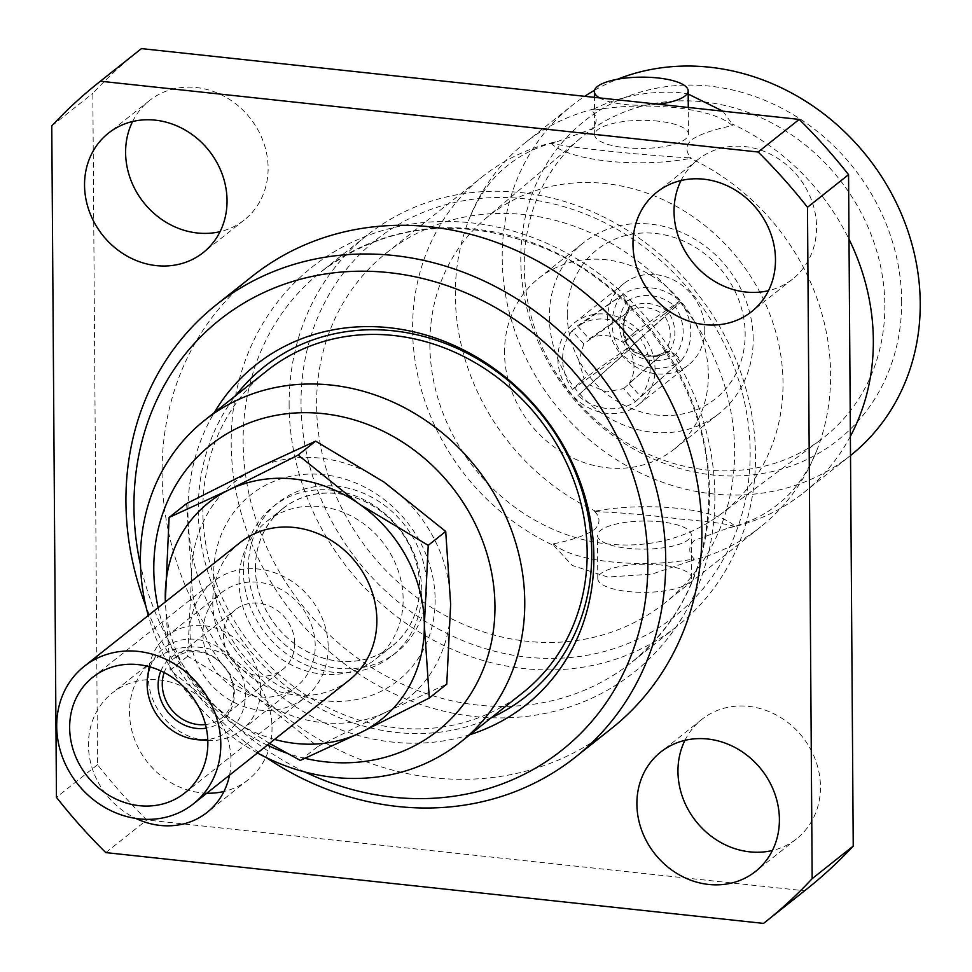 <?xml version="1.0" encoding="UTF-8"?>
<svg xmlns="http://www.w3.org/2000/svg" width="972" height="972" viewBox="0 0 972 972"><rect width="100%" height="100%" fill="white"/><g stroke="black" fill="none" stroke-linecap="round" stroke-linejoin="round"><path stroke-width="0.73" stroke-dasharray="4.86 3.65" d="M664.666 603.077A223.621 199.248 51.5 0 1 440.778 613.04A223.621 199.248 51.5 0 1 316.593 405.458A223.621 199.248 51.5 0 1 386.54 252.829A223.621 199.248 51.5 0 1 610.416 242.854A223.621 199.248 51.5 0 1 734.613 450.449A223.621 199.248 51.5 0 1 664.666 603.077L760.687 526.836A223.621 199.248 51.5 0 0 816.857 450.267A223.621 199.248 51.5 0 0 830.623 374.208A223.621 199.248 51.5 0 0 689.379 157.829L691.396 158.229C685.479 152.082 685.515 145.934 691.505 139.786C700.545 133.978 714.153 129.288 732.329 125.716L732.086 123.918A223.621 199.248 51.5 0 1 849.006 239.173M850.379 436.319A223.621 199.248 51.5 0 1 803.394 492.925A223.621 199.248 51.5 0 1 734.905 526.569L735.136 526.399A94.721 28.382 -0.4 0 0 678.043 508.356A94.721 28.382 -0.4 0 0 594.548 511.272L596.565 511.673A223.621 199.248 51.5 0 1 455.321 295.294A223.621 199.248 51.5 0 1 469.087 219.235A223.621 199.248 51.5 0 1 525.257 142.665A223.621 199.248 51.5 0 1 593.758 109.022L591.754 110.589C597.671 116.713 597.634 122.861 591.644 129.033L557.345 141.608C537.966 146.407 521.587 154.22 508.222 165.058C491.771 177.682 478.734 195.737 469.087 219.235M386.54 252.829L482.549 176.576A223.621 199.248 51.5 0 0 412.602 329.216A223.621 199.248 51.5 0 0 553.858 545.584L553.603 543.785A94.721 28.382 -0.4 0 0 694.19 558.912C688.273 552.776 688.31 546.629 694.3 540.468L728.599 527.893L735.136 526.399M594.548 511.272C600.477 517.42 600.441 523.568 594.439 529.716C585.29 535.56 571.682 540.25 553.603 543.785M206.501 740.421A60.07 53.521 51.5 0 1 148.315 676.925A60.07 53.521 51.5 0 1 148.959 667.958M149.166 666.683A60.07 53.521 51.5 0 1 167.099 635.931A60.07 53.521 51.5 0 1 227.241 633.258A60.07 53.521 51.5 0 1 260.593 689.014A60.07 53.521 51.5 0 1 241.809 730.008A60.07 53.521 51.5 0 1 207.801 740.506M315.22 645.639A60.07 53.521 -128.5 0 0 281.868 589.883A60.07 53.521 -128.5 0 0 221.725 592.556A60.07 53.521 -128.5 0 0 202.941 633.55A60.07 53.521 -128.5 0 0 236.305 689.306A60.07 53.521 -128.5 0 0 296.436 686.633A60.07 53.521 -128.5 0 0 315.22 645.639M150.125 666.938A52.561 46.826 51.5 0 1 204.655 641.095A52.561 46.826 51.5 0 1 245.369 694.773A52.561 46.826 51.5 0 1 207.753 739.522M160.878 670.923A40.788 36.341 51.5 0 1 203.355 652.115A40.788 36.341 51.5 0 1 234.361 693.595A40.788 36.341 51.5 0 1 206.319 728.149M164.183 672.539A38.115 33.959 51.5 0 1 174.182 658.336A38.115 33.959 51.5 0 1 212.346 656.635A38.115 33.959 51.5 0 1 233.511 692.028A38.115 33.959 51.5 0 1 221.592 718.041A38.115 33.959 51.5 0 1 205.493 724.565M294.71 643.428A38.115 33.959 51.5 0 1 282.791 669.441A38.115 33.959 51.5 0 1 244.628 671.142A38.115 33.959 51.5 0 1 223.463 635.761A38.115 33.959 51.5 0 1 235.382 609.736A38.115 33.959 51.5 0 1 273.545 608.047A38.115 33.959 51.5 0 1 294.71 643.428M240.218 542.473A87.784 78.222 -128.5 0 0 212.759 602.397A87.784 78.222 -128.5 0 0 261.504 683.887A87.784 78.222 -128.5 0 0 349.398 679.975M328.184 647.024A73.921 65.865 51.5 0 1 305.05 697.483A73.921 65.865 51.5 0 1 231.044 700.776A73.921 65.865 51.5 0 1 189.99 632.152A73.921 65.865 51.5 0 1 213.111 581.693A73.921 65.865 51.5 0 1 287.129 578.401A73.921 65.865 51.5 0 1 328.184 647.024M589.518 384.924L577.988 395.531C586.553 402.918 596.14 407.232 606.759 408.483C617.366 409.516 626.904 407.268 635.384 401.715L623.684 388.593L606.637 391.935L589.518 384.924L628.167 350.406A42.744 37.568 -131.9 0 0 651.617 360.466A42.744 37.568 -131.9 0 0 674.75 355.424L667.946 352.605L663.767 352.642A33.498 29.439 48.1 0 1 646.793 355.922A33.498 29.439 48.1 0 1 629.601 348.972L630.135 348.535A36.207 31.821 -131.9 0 0 649.162 356.396A36.207 31.821 -131.9 0 0 667.946 352.605M628.167 350.406L622.882 355.278A50.823 44.676 -131.9 0 0 651.787 368.084A50.823 44.676 -131.9 0 0 680.266 361.45L674.75 355.424M635.384 401.715L680.266 361.45M665.188 351.329L669.137 351.5L675.71 354.537A42.744 38.613 -131.8 0 0 675.37 306.982L664.945 316.471A33.498 30.266 48.2 0 1 670.206 334.392A33.498 30.266 48.2 0 1 665.188 351.329L629.091 383.612L640.803 396.722C653.342 378.558 653.196 359.033 640.39 338.147L628.848 348.754C635.615 361.086 635.7 372.713 629.091 383.612M663.499 314.843L674.398 305.901A42.744 38.54 -124.7 0 0 627.815 300.883L629.856 307.48L629.334 311.174A33.498 30.205 55.3 0 1 646.453 307.784A33.498 30.205 55.3 0 1 663.499 314.843L623.356 342.594L634.898 331.987C615.677 316.993 596.541 314.928 577.502 325.802L589.202 338.924C600.538 333.323 611.923 334.55 623.356 342.594M583.783 343.906L572.083 330.796C565.801 338.803 562.654 348.219 562.63 359.045C562.8 369.882 566.093 379.991 572.484 389.371L584.026 378.764L578.838 360.782L583.783 343.906L628.434 311.939C626.527 314.163 618.86 326.215 629.139 346.81M626.855 301.77L621.497 295.61A50.823 44.591 -125.5 0 0 612.202 323.749A50.823 44.591 -125.5 0 0 621.91 354.185L627.195 349.312L628.92 347.174L628.155 347.344A33.498 29.391 54.5 0 1 623.04 329.314A33.498 29.391 54.5 0 1 627.912 312.486L628.653 308.586L626.855 301.77A42.744 37.495 -125.5 0 0 619.65 324.648A42.744 37.495 -125.5 0 0 627.195 349.312M572.484 389.371L621.91 354.185M255.466 568.474A87.784 78.222 51.5 0 1 282.925 508.563A87.784 78.222 51.5 0 1 370.806 504.65A87.784 78.222 51.5 0 1 419.564 586.14A87.784 78.222 51.5 0 1 392.105 646.064A87.784 78.222 51.5 0 1 304.212 649.976A87.784 78.222 51.5 0 1 255.466 568.474M255.417 568.45A87.869 78.295 51.5 0 1 336.956 493.448A87.869 78.295 51.5 0 1 419.673 586.128A87.869 78.295 51.5 0 1 338.135 661.118A87.869 78.295 51.5 0 1 255.417 568.45M239.039 581.523A87.784 78.222 51.5 0 1 266.498 521.612A87.784 78.222 51.5 0 1 354.379 517.699A87.784 78.222 51.5 0 1 403.137 599.189A87.784 78.222 51.5 0 1 375.678 659.101A87.784 78.222 51.5 0 1 287.785 663.013A87.784 78.222 51.5 0 1 239.039 581.523M567.235 314.673A95.183 84.807 51.5 0 1 655.565 233.45A95.183 84.807 51.5 0 1 745.159 333.821A95.183 84.807 51.5 0 1 656.829 415.056A95.183 84.807 51.5 0 1 567.235 314.673M753.178 339.131A109.046 97.151 -128.5 0 0 692.623 237.909A109.046 97.151 -128.5 0 0 583.455 242.769A109.046 97.151 -128.5 0 0 549.35 317.2A109.046 97.151 -128.5 0 0 609.906 418.41A109.046 97.151 -128.5 0 0 719.073 413.55A109.046 97.151 -128.5 0 0 753.178 339.131M704.773 329.484A51.978 46.316 51.5 0 1 688.516 364.962A51.978 46.316 51.5 0 1 636.478 367.27A51.978 46.316 51.5 0 1 607.609 319.023A51.978 46.316 51.5 0 1 623.866 283.545A51.978 46.316 51.5 0 1 675.904 281.224A51.978 46.316 51.5 0 1 704.773 329.484M557.855 358.534A51.978 46.316 -128.5 0 0 586.724 406.782A51.978 46.316 -128.5 0 0 638.762 404.461A51.978 46.316 -128.5 0 0 655.019 368.983A51.978 46.316 -128.5 0 0 626.162 320.736A51.978 46.316 -128.5 0 0 574.112 323.056A51.978 46.316 -128.5 0 0 557.855 358.534M504.529 352.787A109.046 97.151 51.5 0 1 538.634 278.369A109.046 97.151 51.5 0 1 647.802 273.509A109.046 97.151 51.5 0 1 708.357 374.73A109.046 97.151 51.5 0 1 674.252 449.149A109.046 97.151 51.5 0 1 565.084 454.009A109.046 97.151 51.5 0 1 504.529 352.787M248.382 567.684A95.414 85.014 51.5 0 1 278.223 502.56A95.414 85.014 51.5 0 1 373.746 498.308A95.414 85.014 51.5 0 1 426.732 586.881A95.414 85.014 51.5 0 1 396.892 651.993A95.414 85.014 51.5 0 1 301.369 656.246A95.414 85.014 51.5 0 1 248.382 567.684M435.14 599.663A118.511 105.596 51.5 0 1 325.158 700.812A118.511 105.596 51.5 0 1 213.609 575.825A118.511 105.596 51.5 0 1 323.579 474.676A118.511 105.596 51.5 0 1 435.14 599.663M421.763 590.818A95.414 85.014 51.5 0 1 391.923 655.942A95.414 85.014 51.5 0 1 296.399 660.195A95.414 85.014 51.5 0 1 243.413 571.621A95.414 85.014 51.5 0 1 273.254 506.509A95.414 85.014 51.5 0 1 368.777 502.257A95.414 85.014 51.5 0 1 421.763 590.818M522.863 692.672A205.602 183.198 51.5 0 1 317.018 701.833A205.602 183.198 51.5 0 1 202.844 510.968A205.602 183.198 51.5 0 1 267.142 370.636M229.538 775.146A76.241 67.931 -128.5 0 0 159.201 679.963A76.241 67.931 -128.5 0 0 112.29 693A76.241 67.931 -128.5 0 0 135.873 818.448M206.817 793.201A76.241 67.931 51.5 0 1 201.277 792.824A76.241 67.931 51.5 0 1 134.27 738.562A76.241 67.931 51.5 0 1 153.357 660.389A76.241 67.931 51.5 0 1 200.268 647.352A76.241 67.931 51.5 0 1 267.264 701.614A76.241 67.931 51.5 0 1 248.176 779.787A76.241 67.931 51.5 0 1 223.973 791.463M684.944 740.348A76.241 67.931 51.5 0 1 701.796 719.414A76.241 67.931 51.5 0 1 778.122 716.012A76.241 67.931 51.5 0 1 820.465 786.785A76.241 67.931 51.5 0 1 796.615 838.812A76.241 67.931 51.5 0 1 772.412 850.5M681.032 180.537A76.241 67.931 51.5 0 1 697.896 159.602A76.241 67.931 51.5 0 1 744.795 146.565A76.241 67.931 51.5 0 1 811.79 200.827A76.241 67.931 51.5 0 1 792.702 279A76.241 67.931 51.5 0 1 768.5 290.677M132.593 121.5A76.241 67.931 51.5 0 1 149.457 100.578A76.241 67.931 51.5 0 1 225.783 97.176A76.241 67.931 51.5 0 1 268.114 167.937A76.241 67.931 51.5 0 1 244.276 219.976A76.241 67.931 51.5 0 1 220.061 231.652M901.664 301.053A203.756 181.545 51.5 0 1 712.585 474.944A203.756 181.545 51.5 0 1 520.785 260.059A203.756 181.545 51.5 0 1 709.864 86.156A203.756 181.545 51.5 0 1 901.664 301.053M884.836 305.269A192.906 171.874 51.5 0 1 820.647 439.879A192.906 171.874 51.5 0 1 629.054 444.18A192.906 171.874 51.5 0 1 524.248 266.462A192.906 171.874 51.5 0 1 580.831 137.878A192.906 171.874 51.5 0 1 775.364 124.89A192.906 171.874 51.5 0 1 884.836 305.269M734.905 526.569C728.307 524.09 710.313 521.612 680.935 519.133C650.341 515.16 622.226 512.669 596.565 511.673M661.349 565.048A46.899 14.058 -0.4 0 0 597.78 578.619A46.899 14.058 -0.4 0 0 627.997 591.535A46.899 14.058 -0.4 0 0 691.566 577.963A46.899 14.058 -0.4 0 0 661.349 565.048M661.045 521.855A46.899 14.058 -0.4 0 0 597.476 535.426A46.899 14.058 -0.4 0 0 627.693 548.33A46.899 14.058 -0.4 0 0 691.262 534.77A46.899 14.058 -0.4 0 0 661.045 521.855M593.758 109.022C619.31 96.435 647.376 90.906 677.958 92.437L688.188 94.065M732.329 125.716A94.721 28.382 -0.4 0 0 675.248 107.661A94.721 28.382 -0.4 0 0 591.754 110.589M658.251 121.172A46.899 14.058 -0.4 0 0 594.682 134.731A46.899 14.058 -0.4 0 0 624.899 147.647A46.899 14.058 -0.4 0 0 688.468 134.075A46.899 14.058 -0.4 0 0 658.251 121.172M599.578 97.905A46.899 14.058 -0.4 0 0 624.595 104.454A46.899 14.058 -0.4 0 0 658.166 104.211M611.546 728.453A288.769 257.301 51.5 0 1 322.437 741.32A288.769 257.301 51.5 0 1 162.069 473.255A288.769 257.301 51.5 0 1 252.392 276.157M289.121 405.458A249.5 222.309 51.5 0 1 367.161 235.175A249.5 222.309 51.5 0 1 616.953 224.058A249.5 222.309 51.5 0 1 755.511 455.661A249.5 222.309 51.5 0 1 677.472 625.956A249.5 222.309 51.5 0 1 427.68 637.073A249.5 222.309 51.5 0 1 289.121 405.458M301.041 403.781A240.254 214.071 51.5 0 1 524.005 198.738A240.254 214.071 51.5 0 1 750.153 452.126A240.254 214.071 51.5 0 1 527.201 657.169A240.254 214.071 51.5 0 1 301.041 403.781M850.512 455.503A223.621 199.248 51.5 0 1 850.293 455.674A223.621 199.248 51.5 0 1 626.405 465.649A223.621 199.248 51.5 0 1 502.208 258.054A223.621 199.248 51.5 0 1 572.156 105.426A223.621 199.248 51.5 0 1 584.731 96.313M594.56 90.262A223.621 199.248 51.5 0 1 617.451 79.254M722.889 111.173L732.086 123.918M689.379 157.829C642.115 155.399 559.082 146.468 551.039 142.933A223.621 199.248 51.5 0 0 482.549 176.576M551.039 142.933L557.345 141.608M429.855 344.756A188.933 168.338 -128.5 0 0 532.51 518.829A188.933 168.338 -128.5 0 0 720.167 514.613A188.933 168.338 -128.5 0 0 783.019 382.761A188.933 168.338 -128.5 0 0 675.819 206.1A188.933 168.338 -128.5 0 0 485.271 218.822A188.933 168.338 -128.5 0 0 429.855 344.756M469.998 734.65A217.157 193.489 51.5 0 1 187.936 513.07A217.157 193.489 51.5 0 1 214.277 412.626M491.419 717.64A210.487 187.547 51.5 0 1 198.276 510.482A210.487 187.547 51.5 0 1 235.698 395.616M274.554 739.413A138.607 123.505 51.5 0 1 231.883 719.499L229.769 718.041A138.607 123.505 51.5 0 1 165.362 601.911M806.335 889.416A535.961 477.544 51.5 0 1 804.597 890.789L146.857 819.991A535.961 477.544 51.5 0 1 97.516 764.721L92.838 93.336A535.961 477.544 51.5 0 1 139.737 49.973M804.597 890.789L763.53 923.4M51.771 125.947L92.838 93.336M97.516 764.721L56.449 797.332M105.79 852.602L146.857 819.991M304.941 772.011A274.918 244.944 51.5 0 1 140.49 564.926M694.19 558.912L692.186 560.48A223.621 199.248 51.5 0 0 760.687 526.836M553.858 545.584L572.277 565.461L607.767 577.04L651.908 574.112L692.186 560.48M266.012 757.443A288.769 257.301 51.5 0 1 145.873 606.139M550.808 143.103A94.721 28.382 -0.4 0 0 691.396 158.229M257.446 752.984A205.602 183.198 51.5 0 1 148.266 615.495M304.953 758.367A182.505 162.616 51.5 0 1 286.619 753.069M267.324 745.147A182.505 162.616 51.5 0 1 158.132 607.658M386.115 483.546A138.607 123.505 51.5 0 1 450.644 604.292A138.607 123.505 51.5 0 1 387.707 711.334L446.768 684.13M258.163 698.637L317.759 746.545L385.617 712.355A138.607 123.505 51.5 0 1 258.163 698.637L256.049 697.167A138.607 123.505 51.5 0 1 191.533 576.408L187.669 656.246L256.049 697.167M186.6 503.569L191.533 576.408A138.607 123.505 51.5 0 1 254.47 469.379M229.769 718.041L170.185 670.133L187.669 656.246M170.185 670.133L165.301 601.96M256.559 468.358A138.607 123.505 51.5 0 1 384.013 482.076M387.707 711.334L385.617 712.355M300.275 760.42L317.759 746.545M269.536 743.386L231.883 719.499M628.653 308.586A36.207 31.76 -125.5 0 0 623.101 327.187A36.207 31.76 -125.5 0 0 628.92 347.174L584.026 378.764M572.083 330.796L621.497 295.61M674.398 305.901L679.841 300.907A50.823 45.83 -124.7 0 0 622.457 294.723L627.815 300.883M634.898 331.987L679.841 300.907M577.502 325.802L622.457 294.723M589.202 338.924L629.334 311.174M675.71 354.537L681.226 360.576A50.823 45.915 -131.8 0 0 680.813 301.988L675.37 306.982M640.803 396.722L681.226 360.576M640.39 338.147L680.813 301.988M628.848 348.754L664.945 316.471M630.427 348.243C648.032 356.712 659.271 358.085 664.143 352.374L623.684 388.593M577.988 395.531L622.882 355.278M669.137 351.5A36.207 32.708 -131.8 0 0 674.86 332.764A36.207 32.708 -131.8 0 0 668.87 312.911M667.655 311.55A36.207 32.647 -124.7 0 0 648.798 303.568A36.207 32.647 -124.7 0 0 629.856 307.48M714.87 495.72A258.746 230.534 51.5 0 1 474.761 716.546A258.746 230.534 51.5 0 1 231.202 443.669A258.746 230.534 51.5 0 1 471.311 222.843A258.746 230.534 51.5 0 1 714.87 495.72M709.511 492.184A249.5 222.309 51.5 0 1 631.472 662.479A249.5 222.309 51.5 0 1 381.692 673.596A249.5 222.309 51.5 0 1 243.134 441.993A249.5 222.309 51.5 0 1 321.161 271.698A249.5 222.309 51.5 0 1 570.953 260.581A249.5 222.309 51.5 0 1 709.511 492.184M728.599 527.893C747.978 523.094 764.357 515.282 777.722 504.444C794.173 491.82 807.21 473.765 816.857 450.267M167.099 635.931L221.725 592.556M221.592 718.041L282.791 669.441M184.716 793.043L305.05 697.483M266.498 521.612L282.925 508.563M638.762 404.461L688.516 364.962M538.634 278.369L583.455 242.769M391.923 655.942L396.892 651.993M248.176 779.787L207.109 812.398M701.796 719.414L660.729 752.024M697.896 159.602L656.829 192.213M244.276 219.976L203.209 252.586M597.78 578.619L597.476 535.426M594.682 134.731L594.414 97.346M367.161 235.175L321.161 271.698C385.92 223.609 459.622 215.492 542.267 247.35C638.446 286.12 709.827 391.546 708.916 493.181C708.041 564.125 682.235 620.561 631.472 662.479L677.472 625.956M525.257 142.665L572.156 105.426M720.167 514.613L820.647 439.879M485.271 218.822L580.831 137.878M803.394 492.925L850.293 455.674M688.468 134.075L688.285 107.455M691.566 577.963L691.262 534.77M149.457 100.578L108.39 133.188M792.702 279L751.635 311.611M796.615 838.812L755.548 871.422M153.357 660.389L112.29 693M273.254 506.509L278.223 502.56M674.252 449.149L719.073 413.55M574.112 323.056L623.866 283.545M375.678 659.101L392.105 646.064M92.777 677.253L213.111 581.693M174.182 658.336L235.382 609.736M241.809 730.008L296.436 686.633"/><path stroke-width="1.46" d="M849.006 239.173A223.621 199.248 51.5 0 1 873.342 340.285A223.621 199.248 51.5 0 1 850.379 436.319M207.753 739.522A52.561 46.826 51.5 0 1 198.033 739.765A52.561 46.826 51.5 0 1 147.124 684.203A52.561 46.826 51.5 0 1 147.683 676.354L148.959 667.958A60.07 53.521 51.5 0 1 149.166 666.683M147.683 676.354A52.561 46.826 51.5 0 1 150.125 666.938M206.319 728.149A40.788 36.341 51.5 0 1 158.12 685.394A40.788 36.341 51.5 0 1 160.878 670.923M205.493 724.565A38.115 33.959 51.5 0 1 162.263 684.349A38.115 33.959 51.5 0 1 164.183 672.539M56.704 726.315A87.784 78.222 51.5 0 1 84.163 666.403A87.784 78.222 51.5 0 1 172.044 662.491A87.784 78.222 51.5 0 1 220.802 743.981A87.784 78.222 51.5 0 1 193.343 803.893A87.784 78.222 51.5 0 1 105.45 807.805A87.784 78.222 51.5 0 1 56.704 726.315M193.343 803.893L349.398 679.975A87.784 78.222 -128.5 0 0 376.857 620.051A87.784 78.222 -128.5 0 0 328.099 538.561A87.784 78.222 -128.5 0 0 240.218 542.473L84.163 666.403M207.85 742.584A73.921 65.865 51.5 0 1 184.716 793.043A73.921 65.865 51.5 0 1 110.711 796.335A73.921 65.865 51.5 0 1 69.656 727.712A73.921 65.865 51.5 0 1 92.777 677.253A73.921 65.865 51.5 0 1 166.795 673.961A73.921 65.865 51.5 0 1 207.85 742.584M158.132 607.658A182.505 162.616 51.5 0 1 153.795 569.385A182.505 162.616 51.5 0 1 323.154 413.635A182.505 162.616 51.5 0 1 494.955 606.103A182.505 162.616 51.5 0 1 304.953 758.367M148.266 615.495A205.602 183.198 51.5 0 1 140.418 560.54A205.602 183.198 51.5 0 1 204.728 420.208A205.602 183.198 51.5 0 1 410.573 411.047A205.602 183.198 51.5 0 1 524.759 601.911A205.602 183.198 51.5 0 1 460.449 742.244A205.602 183.198 51.5 0 1 257.446 752.984M204.728 420.208L267.142 370.636A205.602 183.198 51.5 0 1 473 361.475A205.602 183.198 51.5 0 1 587.173 552.339A205.602 183.198 51.5 0 1 522.863 692.672L460.449 742.244M135.873 818.448A76.241 67.931 -128.5 0 0 160.21 825.435A76.241 67.931 -128.5 0 0 207.109 812.398A76.241 67.931 -128.5 0 0 229.538 775.146M223.973 791.463A76.241 67.931 51.5 0 1 206.817 793.201M779.398 819.396A76.241 67.931 -128.5 0 0 737.055 748.622A76.241 67.931 -128.5 0 0 660.729 752.024A76.241 67.931 -128.5 0 0 636.891 804.063A76.241 67.931 -128.5 0 0 679.221 874.824A76.241 67.931 -128.5 0 0 755.548 871.422A76.241 67.931 -128.5 0 0 779.398 819.396M772.412 850.5A76.241 67.931 51.5 0 1 677.958 771.452A76.241 67.931 51.5 0 1 684.944 740.348M703.728 179.176A76.241 67.931 -128.5 0 0 656.829 192.213A76.241 67.931 -128.5 0 0 637.741 270.386A76.241 67.931 -128.5 0 0 704.736 324.648A76.241 67.931 -128.5 0 0 751.635 311.611A76.241 67.931 -128.5 0 0 770.723 233.438A76.241 67.931 -128.5 0 0 703.728 179.176M768.5 290.677A76.241 67.931 51.5 0 1 745.803 292.037A76.241 67.931 51.5 0 1 681.032 180.537M84.54 185.215A76.241 67.931 -128.5 0 0 126.882 255.988A76.241 67.931 -128.5 0 0 203.209 252.586A76.241 67.931 -128.5 0 0 227.047 200.548A76.241 67.931 -128.5 0 0 184.716 129.786A76.241 67.931 -128.5 0 0 108.39 133.188A76.241 67.931 -128.5 0 0 84.54 185.215M220.061 231.652A76.241 67.931 51.5 0 1 125.607 152.604A76.241 67.931 51.5 0 1 132.593 121.5M658.166 104.211A46.899 14.058 -0.4 0 0 688.164 90.882A46.899 14.058 -0.4 0 0 657.947 77.967A46.899 14.058 -0.4 0 0 594.378 91.538A46.899 14.058 -0.4 0 0 599.578 97.905M140.49 564.926A274.918 244.944 51.5 0 1 133.954 507.263A274.918 244.944 51.5 0 1 389.067 272.646A274.918 244.944 51.5 0 1 647.85 562.569A274.918 244.944 51.5 0 1 304.941 772.011M145.873 606.139A288.769 257.301 51.5 0 1 125.935 501.953A288.769 257.301 51.5 0 1 216.246 304.856A288.769 257.301 51.5 0 1 505.355 291.989A288.769 257.301 51.5 0 1 665.735 560.054A288.769 257.301 51.5 0 1 575.412 757.152A288.769 257.301 51.5 0 1 266.012 757.443M216.246 304.856L252.392 276.157A288.769 257.301 51.5 0 1 541.501 263.291A288.769 257.301 51.5 0 1 701.869 531.356A288.769 257.301 51.5 0 1 611.546 728.453L575.412 757.152M584.731 96.313A223.621 199.248 51.5 0 1 594.56 90.262M617.451 79.254A223.621 199.248 51.5 0 1 920.229 303.045A223.621 199.248 51.5 0 1 850.512 455.503M688.188 94.065L722.889 111.173M214.277 412.626A217.157 193.489 51.5 0 1 441.908 340.407A217.157 193.489 51.5 0 1 593.868 556.762A217.157 193.489 51.5 0 1 469.998 734.65M235.698 395.616A210.487 187.547 51.5 0 1 455.018 347.454A210.487 187.547 51.5 0 1 591.741 552.825A210.487 187.547 51.5 0 1 491.419 717.64M165.362 601.911A138.607 123.505 51.5 0 1 165.252 597.282A138.607 123.505 51.5 0 1 228.177 490.24L230.279 489.232A138.607 123.505 51.5 0 1 357.72 502.949L359.834 504.419A138.607 123.505 51.5 0 1 424.351 625.166A138.607 123.505 51.5 0 1 361.426 732.208L359.336 733.216A138.607 123.505 51.5 0 1 274.554 739.413M848.556 174.668L853.234 846.053A535.961 477.544 51.5 0 1 806.335 889.416L765.268 922.027A535.961 477.544 51.5 0 1 763.53 923.4L105.79 852.602A535.961 477.544 51.5 0 1 56.449 797.332L51.771 125.947A535.961 477.544 51.5 0 1 98.67 82.584A535.961 477.544 51.5 0 1 100.408 81.211L758.148 152.009L799.215 119.398A535.961 477.544 51.5 0 1 848.556 174.668L807.489 207.279L812.167 878.664L853.234 846.053M98.67 82.584L139.737 49.973A535.961 477.544 51.5 0 1 141.475 48.6L799.215 119.398M812.167 878.664A535.961 477.544 51.5 0 1 765.268 922.027M758.148 152.009A535.961 477.544 51.5 0 1 807.489 207.279M141.475 48.6L100.408 81.211M286.619 753.069A182.505 162.616 51.5 0 1 267.324 745.147M359.834 504.419L428.227 545.341L424.351 625.166L429.296 698.018L446.768 684.13L450.644 604.292L445.711 531.453L384.013 482.076L315.621 441.154L256.559 468.358L186.6 503.569L169.116 517.444L228.177 490.24M428.227 545.341L445.711 531.453M165.301 601.96L169.116 517.444M230.279 489.232L298.137 455.042L357.72 502.949M298.137 455.042L315.621 441.154M429.296 698.018L361.426 732.208M359.336 733.216L300.275 760.42L269.536 743.386M207.801 740.506A60.07 53.521 51.5 0 1 206.501 740.421L198.033 739.765M594.414 97.346L594.378 91.538M688.285 107.455L688.164 90.882"/></g></svg>
